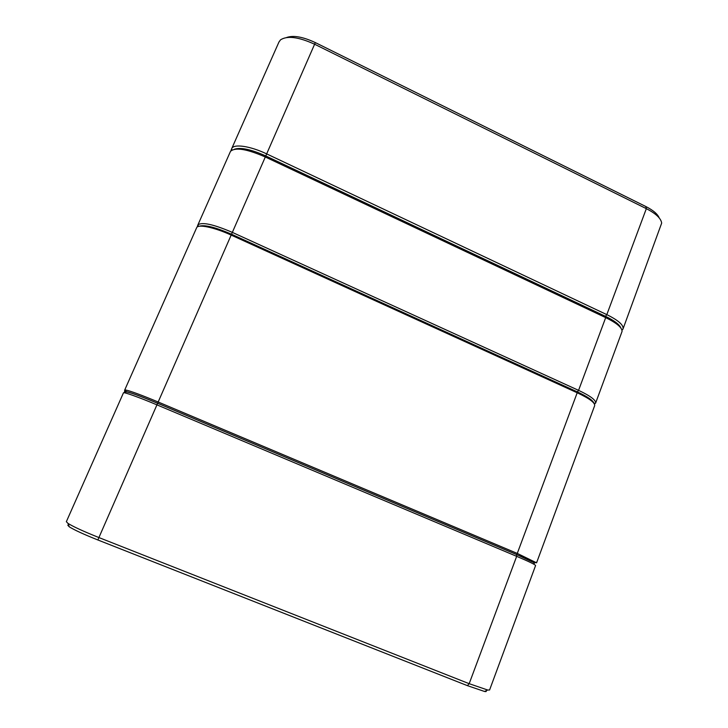 <?xml version="1.0" encoding="UTF-8"?>
<svg xmlns="http://www.w3.org/2000/svg" width="728" height="728" viewBox="0 0 728 728"><rect width="100%" height="100%" fill="white"/><g stroke="black" fill="none" stroke-linecap="round" stroke-linejoin="round"><path stroke-width="1.09" d="M68.669 525.234L69.206 526.635M484.675 691.373L485.74 690.899M485.913 690.827C486.668 691.564 486.195 691.773 484.493 691.454L467.385 685.64L97.861 539.967C83.802 534.361 74.283 529.975 69.278 526.826L67.804 525.243M123.833 392.72L125.844 391.937C127.819 391.537 138.42 395.313 157.639 403.276L516.634 554.563C530.357 560.433 536.117 563.372 533.924 563.381M66.357 521.685L67.941 523.359C73.346 526.735 83.684 531.467 98.944 537.573L469.178 683.692L487.705 690.026L489.58 690.008L535.59 565.52C535.244 564.61 528.947 561.552 516.671 556.338L156.975 404.868C139.367 397.433 123.405 391.728 123.469 392.829L123.46 392.865M230.858 150.905L231.686 148.676C233.415 143.598 250.141 145.946 266.703 153.908L606.815 314.623C618.381 320.347 623.787 325.116 623.022 328.929L622.003 330.239M286.632 37.501C293.411 35.126 302.975 36.819 315.324 42.588L645.818 206.515C653.18 210.265 657.648 214.068 659.213 217.918M620.875 328.01C619.501 324.533 614.377 320.639 605.505 316.334L265.784 155.947C251.014 149.349 240.531 147.129 234.334 149.267C240.531 147.129 251.014 149.349 265.784 155.947L605.505 316.334C614.377 320.639 619.501 324.533 620.875 328.01M623.022 328.929L661.67 223.105C661.033 218.418 655.919 213.595 646.337 208.654L314.651 44.244C298.526 36.91 287.132 35.463 280.462 39.904L278.933 42.097M197.124 227.1L197.916 224.897C201.965 221.794 213.459 224.288 232.378 232.396L578.569 390.354C590.062 395.768 595.759 399.954 595.668 402.912L594.494 404.14M595.613 403.094L622.049 331.458C622.222 327.673 616.771 323.059 605.696 317.617L265.347 157.002C247.01 149.022 235.426 147.102 230.594 151.251L230.266 151.888M124.506 392.456L124.697 390.053L125.544 389.971C130.448 390.972 141.341 394.986 158.222 402.02L517.69 553.599L536.572 562.835L594.667 405.642C595.085 402.748 589.398 398.516 577.604 392.956L231.204 235.099C214.305 227.309 197.816 223.896 196.642 227.728L196.587 227.864M533.988 563.508L534.598 562.981L516.825 554.618L157.657 403.248C141.405 396.478 130.913 392.601 126.181 391.619L125.307 392.146M199.053 226.308C204.268 224.47 215.097 227.109 231.559 234.243L577.504 391.955C587.496 396.624 592.983 400.418 593.984 403.321M467.385 685.64L469.178 683.692L516.671 556.338L516.634 554.563M315.324 42.588L97.861 539.967M577.359 391.892L578.569 390.354L605.696 317.617L605.505 316.334L606.815 314.623L646.337 208.654L645.818 206.515M232.059 149.995L231.604 148.867M198.262 226.499L197.752 225.234M516.825 554.618L577.504 391.955M124.688 390.099L125.343 391.728M123.469 392.829L66.33 521.73M484.493 691.454L487.705 690.026M69.278 526.826L67.941 523.359M231.686 148.676L279.033 41.842M621.858 329.766L622.831 329.338M197.807 225.098L230.339 151.697M594.166 403.576L595.668 402.912M198.517 226.426L197.916 224.897M124.697 390.053L196.642 227.728M534.598 562.981L536.117 562.298M126.181 391.619L125.544 389.971"/></g></svg>
